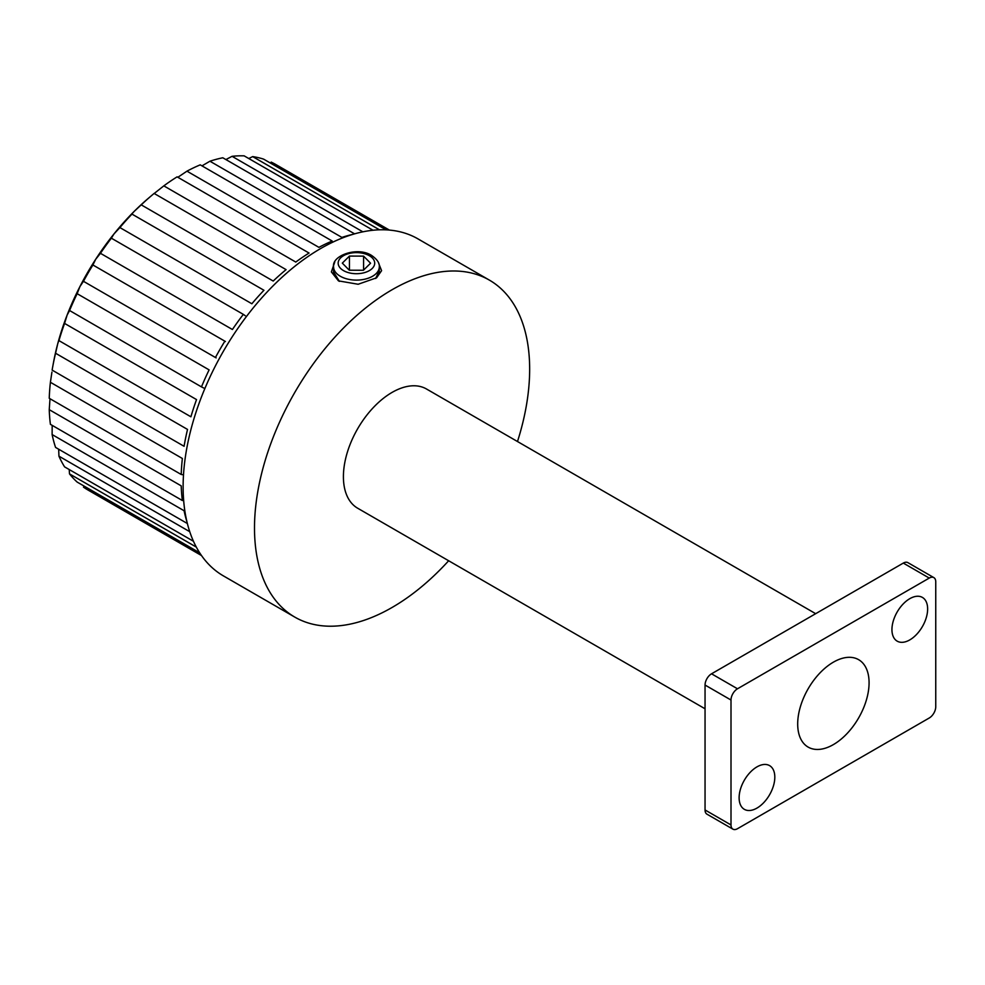 <?xml version="1.0" encoding="UTF-8"?>
<svg xmlns="http://www.w3.org/2000/svg" width="985" height="985" viewBox="0 0 985 985"><rect width="100%" height="100%" fill="white"/><g stroke="black" fill="none" stroke-linecap="round" stroke-linejoin="round"><path stroke-width="1.48" d="M342.312 263.118L349.293 270.21L363.428 270.259L370.569 263.217L363.576 256.125L349.441 256.075L342.312 263.118M349.441 270.21L349.441 256.075M363.576 270.112L363.576 256.125M378.696 263.389L381.589 270.69L376.602 277.795L358.146 284.259L338.458 280.873L331.379 271.922L334.789 261.924M333.583 270.543L333.496 271.848L339.382 281.378M739.119 797.788A25.241 14.566 120 0 0 744.352 809.338A25.241 14.566 120 0 0 763.794 802.578A25.241 14.566 120 0 0 774.813 777.177A25.241 14.566 120 0 0 769.593 765.628A25.241 14.566 120 0 0 750.139 772.388A25.241 14.566 120 0 0 739.119 797.788M891.942 629.587A25.241 14.566 120 0 0 897.175 641.149A25.241 14.566 120 0 0 916.616 634.389A25.241 14.566 120 0 0 927.636 608.989A25.241 14.566 120 0 0 922.416 597.427A25.241 14.566 120 0 0 902.962 604.187A25.241 14.566 120 0 0 891.942 629.587M815.666 613.68L426.505 389.001A68.827 39.745 120 0 0 373.463 407.433A68.827 39.745 120 0 0 343.408 476.703A68.827 39.745 120 0 0 357.666 508.223L705.051 708.781M352.79 234.381A187.901 108.485 120 0 0 341.894 237.41L209.928 161.22A187.901 108.485 120 0 1 222.807 157.772L354.588 233.851M332.191 241.029A187.901 108.485 120 0 0 318.918 247.358L186.953 171.168A187.901 108.485 120 0 1 200.226 164.852L332.191 241.029M163.818 185.87A187.901 108.485 120 0 1 177.103 176.857L309.056 253.047A187.901 108.485 120 0 0 295.783 262.059L163.818 185.87L154.189 193.491M131.424 214.471L134.169 211.406A180.932 104.459 120 0 1 148.563 198.133L151.53 195.621A187.901 108.485 120 0 1 154.116 193.442L286.081 269.631A187.901 108.485 120 0 0 273.202 281.045L141.237 204.855L134.169 211.406A180.932 104.459 120 0 0 113.965 233.962L119.899 227.572L251.864 303.762A187.901 108.485 120 0 1 263.943 290.279L131.978 214.102A187.901 108.485 120 0 0 119.899 227.572M245.265 315.729L243.332 314.375A187.901 108.485 120 0 0 232.411 329.507L100.458 253.317A187.901 108.485 120 0 1 111.367 238.185L111.12 238.284M225.417 341.512L224.863 341.179A187.901 108.485 120 0 0 215.444 357.506L216.146 357.887M243.332 314.375L111.367 238.185L113.965 233.962A180.932 104.459 120 0 0 95.693 259.277A180.932 104.459 120 0 0 79.92 286.586A180.932 104.459 120 0 0 67.128 315.065L69.504 310.706A187.901 108.485 120 0 1 77.15 293.69L209.103 369.88A187.901 108.485 120 0 0 201.469 386.896L203.994 388.127M64.579 323.412L196.532 399.59A187.901 108.485 120 0 0 190.905 416.79L58.94 340.613A187.901 108.485 120 0 1 64.579 323.412L67.128 315.065A180.932 104.459 120 0 0 57.709 343.851L59.002 339.948M55.566 353.246L187.532 429.435A187.901 108.485 120 0 0 184.084 446.291L52.119 370.101A187.901 108.485 120 0 1 52.71 366.777A187.901 108.485 120 0 1 55.566 353.246L57.709 343.851A180.932 104.459 120 0 0 53.412 362.948L52.71 366.777M181.215 474.487L49.25 398.297A187.901 108.485 120 0 1 50.407 382.291L182.373 458.481A187.901 108.485 120 0 0 181.215 474.487L183.493 474.807M517.494 441.526A194.562 112.339 120 0 0 529.659 369.178A194.562 112.339 120 0 0 489.373 280.109L417.985 238.887A194.562 112.339 120 0 0 268.043 291.018A194.562 112.339 120 0 0 183.124 486.824A194.562 112.339 120 0 0 223.41 575.893L294.798 617.102A194.562 112.339 120 0 0 448.667 560.748M489.373 280.109A194.562 112.339 120 0 0 339.431 332.228A194.562 112.339 120 0 0 254.499 528.034A194.562 112.339 120 0 0 294.798 617.102M797.69 724A50.481 29.144 120 0 0 808.143 747.098A50.481 29.144 120 0 0 847.038 733.579A50.481 29.144 120 0 0 869.078 682.777A50.481 29.144 120 0 0 858.612 659.667A50.481 29.144 120 0 0 819.717 673.198A50.481 29.144 120 0 0 797.69 724M151.53 195.621A187.901 108.485 120 0 0 141.237 204.855M224.863 341.179L92.91 264.99L95.693 259.277L100.458 253.317M92.849 264.99L92.91 264.99A187.901 108.485 120 0 0 83.479 281.316L215.444 357.506M77.15 293.69L79.92 286.586L83.442 281.279M69.455 310.447L201.469 386.896M50.407 382.291L51.934 372.059M49.25 409.674A187.901 108.485 120 0 0 50.407 424.338L182.373 500.528A187.901 108.485 120 0 1 181.215 485.864L49.25 409.674L49.989 398.827M186.916 521.693A187.901 108.485 120 0 1 184.084 510.735L52.119 434.557A187.901 108.485 120 0 0 55.566 447.424L187.359 523.515M52.119 434.557L52.18 425.36M189.736 531.691L58.94 456.178A187.901 108.485 120 0 0 64.579 466.865L193.454 541.282M58.94 456.178L58.681 449.222M196.31 547.094L69.504 473.883A187.901 108.485 120 0 0 77.15 482.071L199.672 552.807M69.504 473.883L69.221 469.55M201.186 555.084L83.479 487.132A187.901 108.485 120 0 0 88.071 490.062L201.494 555.54M389.395 230.084L275.972 164.606A187.901 108.485 120 0 0 271.146 162.094L388.841 230.047M386.12 229.862L263.598 159.127A187.901 108.485 120 0 0 252.677 156.603L379.484 229.825M248.786 158.523L252.677 156.603M373.032 230.256L244.145 155.852A187.901 108.485 120 0 0 232.066 156.319L362.862 231.832M225.91 159.558L232.066 156.319M201.999 165.862L209.928 161.22M177.928 177.238L186.953 171.168M375.667 278.459L379.287 270.776M737.494 688.786A9.173 5.294 120 0 0 731.005 700.027L731.005 824.95A9.173 5.294 120 0 0 732.914 829.148A9.173 5.294 120 0 0 737.494 828.705L929.261 717.991A9.173 5.294 120 0 0 935.75 706.75L935.75 581.815A9.173 5.294 120 0 0 933.854 577.616A9.173 5.294 120 0 0 929.261 578.072L737.494 688.786L711.539 673.802A9.173 5.294 120 0 0 705.051 685.043L705.051 809.966A9.173 5.294 120 0 0 706.947 814.164L732.914 829.148M933.854 577.616L907.887 562.632A9.173 5.294 120 0 0 903.307 563.088L711.539 673.802M333.583 266.91C331.428 255.521 357.654 246.262 371.64 255.484C377.181 259.35 379.73 263.167 379.287 266.91A22.852 13.199 180 0 1 365.176 279.1A22.852 13.199 180 0 1 340.281 276.243A22.852 13.199 180 0 1 333.583 266.91L333.583 273.153M343.519 270.616A18.259 10.54 0 0 0 369.35 270.616A18.259 10.54 0 0 0 369.35 255.706A18.259 10.54 0 0 0 343.519 255.706A18.259 10.54 0 0 0 343.519 270.616M731.005 700.027L705.051 685.043M731.005 824.95L705.051 809.966M929.261 578.072L903.307 563.088M379.287 266.91L379.287 272.907"/></g></svg>
